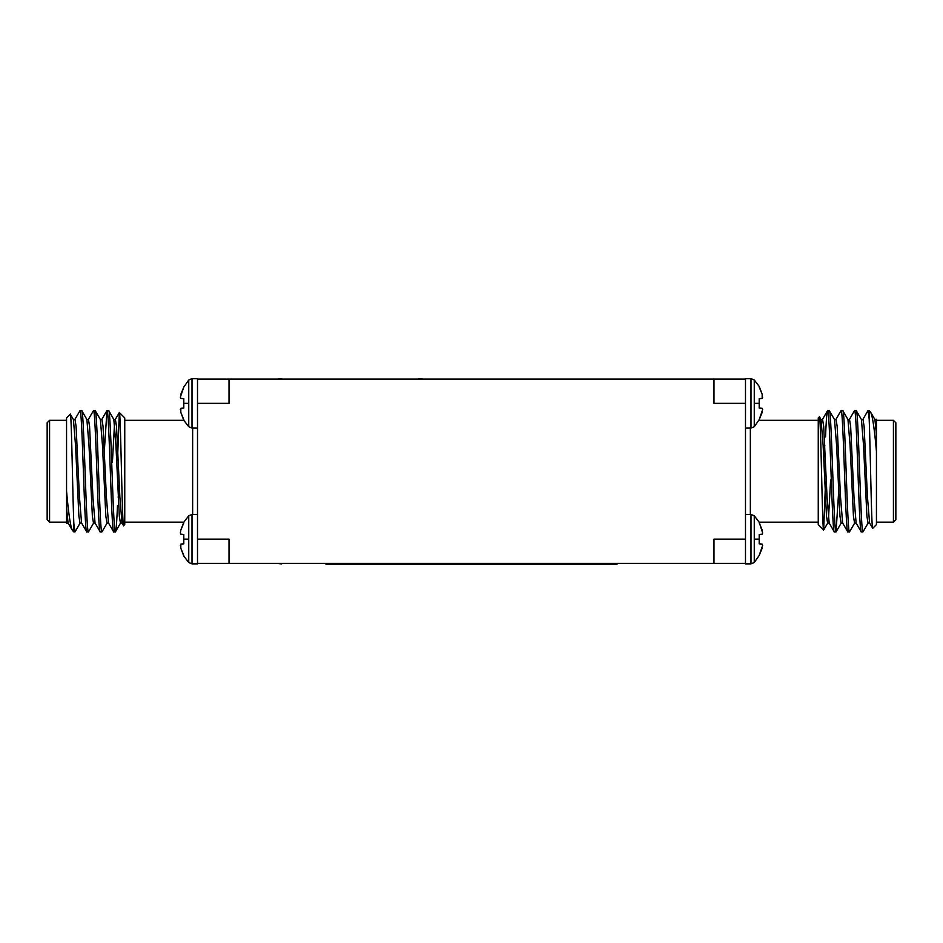 <?xml version="1.0" encoding="UTF-8"?>
<svg xmlns="http://www.w3.org/2000/svg" width="943" height="943" viewBox="0 0 943 943"><rect width="100%" height="100%" fill="white"/><g stroke="black" fill="none" stroke-linecap="round" stroke-linejoin="round"><path stroke-width="1.41" d="M281.733 378.638A24.73 24.73 0 0 0 277.49 379.11L287.344 379.11M287.356 563.407L277.49 563.407A24.73 24.73 0 0 0 281.662 563.879M762.18 398.417L762.18 394.292L759.198 386.418L754.259 379.994L754.259 403.356L759.198 403.356L759.198 398.677L762.18 398.417L762.651 397.18M762.18 548.213L759.198 555.439L762.651 545.337L762.18 544.099L759.198 543.84L759.198 534.469L762.18 534.209L762.651 532.972L759.198 522.21L818.253 522.174M762.18 394.292L759.198 387.078L762.18 394.292M745.512 428.098L750.993 428.098L754.259 426.731L754.259 403.356M750.993 428.098L750.993 378.626L745.489 378.626L745.489 563.89L750.993 563.89L754.259 562.523L754.259 515.786L759.198 522.21M762.18 534.209L762.651 532.972M762.18 530.084L759.198 522.87L762.18 530.084M180.82 544.099L180.82 548.213L183.802 556.099L188.741 562.523L188.741 539.148L183.802 539.148L183.802 543.84L180.82 544.099L180.349 545.337M180.82 408.307L180.82 412.421L183.802 420.307L188.741 426.731L188.741 403.356L183.802 403.356L183.802 408.048L180.82 408.307L180.349 409.545M180.82 548.213L183.802 555.439L180.82 548.213M197.488 514.418L192.007 514.418L188.741 515.786L188.741 539.148M180.82 412.421L183.802 419.647L180.82 412.421M192.007 514.418L192.007 563.89L197.511 563.89L197.511 378.626L192.007 378.626L188.741 379.994L188.741 403.356M665.746 379.11L655.656 379.11M529.836 379.11L519.746 379.11M750.993 563.89L750.993 514.418L745.512 514.418M895.85 422.759L895.85 519.758L893.422 522.174L893.422 420.33L895.85 422.759M819.384 416.782C820.858 412.504 822.284 532.842 823.652 530.001L818.253 524.603L818.253 417.914L819.455 416.818L821.011 419.505L823.121 445.32L826.492 516.175L827.612 523.129L829.298 523.129M818.253 420.33L759.174 420.33M861.301 419.387L862.975 419.387L864.106 426.33L867.466 497.197L869.587 523.011L872.723 528.339L876.448 524.603L876.448 451.485C874.385 428.146 872.381 414.955 870.448 411.914L874.904 419.505L876.448 434.251L876.448 419.27L874.762 419.387M870.448 411.914L869.175 410.641L867.914 410.735L862.845 419.505M872.723 528.339C871.509 532.606 870.318 446.145 869.175 419.069L869.175 410.641M893.422 420.33L876.448 420.33L876.448 432.271M876.448 522.174L893.422 522.174M838.633 492.222L836.04 531.876C833.801 535.589 831.537 406.928 829.298 410.641L827.506 410.735L822.437 419.505M842.771 523.129L841.085 523.129L839.965 516.175L836.594 445.32L834.484 419.505L829.298 410.641M836.04 531.876L834.237 531.781L829.168 523.011L827.058 497.197L823.687 426.33L822.567 419.387L820.881 419.387M834.355 531.876C832.115 535.589 829.864 406.928 827.612 410.641C826.94 411.148 826.245 419.906 825.526 436.892M869.175 419.069L868.031 410.641M868.161 523.011L862.975 531.876C860.735 535.589 858.484 406.928 856.244 410.641L854.452 410.735L849.372 419.505M869.717 523.129L868.031 523.129L866.912 516.175L863.54 445.32L861.43 419.505L856.244 410.641M862.975 531.876L861.183 531.781L856.114 523.011L854.004 497.197L850.633 426.33L849.513 419.387L847.828 419.387M861.301 531.876C859.049 535.589 856.798 406.928 854.558 410.641M854.688 523.011L849.513 531.876C847.262 535.589 845.011 406.928 842.771 410.641L840.979 410.735L835.899 419.505M856.244 523.129L854.558 523.129L853.439 516.175L850.067 445.32L847.957 419.505L842.771 410.641M849.513 531.876L847.71 531.781L842.641 523.011L840.531 497.197L837.16 426.33L836.04 419.387L834.355 419.387M847.828 531.876C845.588 535.589 843.325 406.928 841.085 410.641M192.007 378.626L192.007 428.098L197.488 428.098M47.15 519.758L47.15 422.759L49.578 420.33L49.578 522.174L47.15 519.758M123.616 525.734C122.142 530.013 120.716 409.675 119.348 412.515L124.747 417.914L124.747 524.603L123.545 525.699L121.989 523.011L119.879 497.197L116.508 426.33L115.388 419.387L113.702 419.387M124.747 522.174L183.826 522.174L180.82 530.084L183.802 522.87M124.747 420.33L183.826 420.33M81.699 523.129L80.025 523.129L78.894 516.175L75.534 445.32L73.413 419.505L70.277 414.177L66.552 417.914L66.552 491.032C68.615 514.371 70.619 527.561 72.552 530.603L68.096 523.011L66.552 508.265L66.552 523.247L68.238 523.129M72.552 530.603L73.825 531.876L75.086 531.781L80.155 523.011M70.277 414.177C71.491 409.899 72.682 496.36 73.825 523.448L73.825 531.876M49.578 522.174L66.552 522.174L66.552 510.246M66.552 420.33L49.578 420.33M104.367 450.294L106.96 410.641C109.199 406.928 111.463 535.589 113.702 531.876L115.494 531.781L120.563 523.011M100.229 419.387L101.915 419.387L103.035 426.33L106.406 497.197L108.516 523.011L113.702 531.876M106.96 410.641L108.763 410.735L113.832 419.505L115.942 445.32L119.313 516.175L120.433 523.129L122.118 523.129M108.645 410.641C110.885 406.928 113.136 535.589 115.388 531.876C116.06 531.369 116.755 522.611 117.474 505.625M73.825 523.448L74.969 531.876M74.839 419.505L80.025 410.641C82.265 406.928 84.516 535.589 86.756 531.876L88.548 531.781L93.628 523.011M73.283 419.387L74.969 419.387L76.088 426.33L79.46 497.197L81.57 523.011L86.756 531.876M80.025 410.641L81.817 410.735L86.886 419.505L88.996 445.32L92.367 516.175L93.487 523.129L95.172 523.129M81.699 410.641C83.951 406.928 86.202 535.589 88.442 531.876M88.312 419.505L93.487 410.641C95.738 406.928 97.989 535.589 100.229 531.876L102.021 531.781L107.101 523.011M86.756 419.387L88.442 419.387L89.561 426.33L92.933 497.197L95.043 523.011L100.229 531.876M93.487 410.641L95.29 410.735L100.359 419.505L102.469 445.32L105.84 516.175L106.96 523.129L108.645 523.129M95.172 410.641C97.412 406.928 99.675 535.589 101.915 531.876M745.489 563.407L229.019 563.407L229.019 539.148L197.5 539.148L197.5 528.728M197.535 403.356L229.019 403.356L229.019 379.11L745.453 379.11M745.512 408.343L745.5 413.788L745.489 403.356L713.981 403.356L713.981 379.11M713.981 563.407L713.981 539.148L745.465 539.148M197.511 379.11L229.019 379.11M745.512 534.162L745.489 539.148M197.488 411.172L197.511 403.356M229.019 563.407L197.547 563.407M66.552 491.032L66.552 508.265M118.193 497.338L119.313 484.337M117.474 460.349L119.348 412.515L115.246 419.505M112.394 462.53L114.539 423.442M180.82 398.417L180.349 397.18L180.82 398.417L183.802 398.677L183.802 403.356M180.82 394.292L183.802 387.078L180.349 397.18M188.741 379.994L183.802 387.078M180.82 534.209L180.349 532.972L180.82 534.209L183.802 534.469L183.802 539.148M180.82 530.084L180.349 532.972M876.448 451.485L876.448 434.251M824.807 445.179L823.687 458.18M825.526 482.168L823.652 530.001L827.754 523.011M830.606 479.987L828.461 519.074M754.259 562.523L759.198 555.439M762.18 412.421L759.198 419.647L762.651 409.545L762.18 408.307L759.198 408.048L759.198 403.356M754.259 426.731L759.198 419.647M413.164 379.11L423.03 379.11A24.73 24.73 0 0 0 418.845 378.638A24.73 24.73 0 0 1 423.03 379.11M616.993 563.407L616.993 564.374L326.007 564.374L326.007 563.407M655.644 563.407L665.734 563.407M754.259 539.148L759.198 539.148M750.357 428.098L750.357 514.418M192.643 514.418L192.643 428.098M106.854 410.735L101.773 419.505M192.007 428.098L188.741 426.731M192.007 563.89L188.741 562.523M188.741 515.786L183.802 522.21M836.146 531.781L841.227 523.011M750.993 514.418L754.259 515.786M750.993 378.626L754.259 379.994"/></g></svg>
